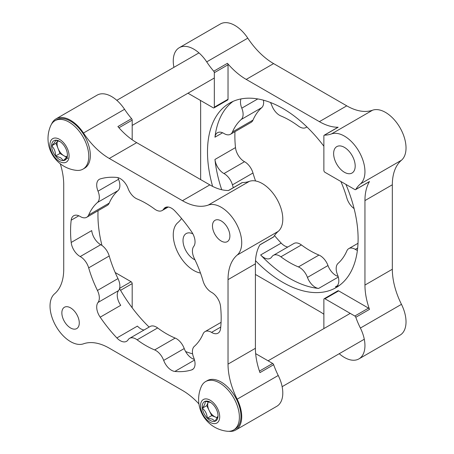 <?xml version="1.0" encoding="UTF-8"?>
<svg xmlns="http://www.w3.org/2000/svg" width="454" height="454" viewBox="0 0 454 454"><rect width="100%" height="100%" fill="white"/><g stroke="black" fill="none" stroke-linecap="round" stroke-linejoin="round"><path stroke-width="0.68" d="M233.078 101.378A106.497 61.489 -120 0 0 214.958 137.187A12.502 7.219 60 0 1 217.472 132.727A12.502 7.219 60 0 1 223.981 133.499A12.502 7.219 60 0 0 224.231 133.652A12.502 7.219 60 0 0 230.484 134.27A12.502 7.219 60 0 0 232.442 131.972A87.134 50.309 60 0 1 241.21 119.498A12.502 7.219 60 0 0 241.789 108.16A12.502 7.219 60 0 1 240.978 98.932M234.973 131.677A106.497 61.489 -120 0 0 235.495 147.595A12.502 7.219 -120 0 0 244.263 161.562A12.502 7.219 -120 0 0 244.519 161.703A12.502 7.219 60 0 1 252.98 172.997A87.134 50.309 -120 0 0 255.557 180.964M233.299 187.701A87.134 50.309 60 0 1 232.442 184.857A12.502 7.219 60 0 0 223.981 173.559A12.502 7.219 60 0 1 223.726 173.417A12.502 7.219 60 0 1 214.958 159.456A106.497 61.489 -120 0 0 221.7 189.715M274.488 235.547A106.497 61.489 -120 0 0 281.185 243.1A12.502 7.219 -120 0 0 284.59 245.847A12.502 7.219 -120 0 0 287.813 247.004M260.647 254.955A106.497 61.489 -120 0 0 289.641 278.398A106.497 61.489 -120 0 0 318.634 288.432A12.502 7.219 60 0 1 315.229 287.251A12.502 7.219 60 0 1 307.449 277.4A12.502 7.219 60 0 0 298.414 266.924A87.134 50.309 60 0 1 289.641 262.588A87.134 50.309 60 0 1 280.873 256.799A12.502 7.219 60 0 0 273.365 255.347A12.502 7.219 60 0 0 271.832 256.839A12.502 7.219 60 0 1 270.306 258.326A12.502 7.219 60 0 1 264.052 257.707A12.502 7.219 60 0 1 260.647 254.955L281.185 243.1M323.872 146.228A106.497 61.489 -120 0 0 282.797 108.438A106.497 61.489 -120 0 0 229.548 103.16A106.497 61.489 -120 0 0 212.608 186.378M255.506 260.681A106.497 61.489 -120 0 0 282.797 282.348A106.497 61.489 -120 0 0 336.045 287.626A106.497 61.489 -120 0 0 345.914 184.403M344.41 147.368A15.249 8.802 -120 0 0 336.789 146.614A15.249 8.802 -120 0 0 334.45 158.832A15.249 8.802 -120 0 0 344.41 172.265A15.249 8.802 -120 0 0 352.032 173.025A15.249 8.802 -120 0 0 354.37 160.807A15.249 8.802 -120 0 0 344.41 147.368M192.854 233.827A15.249 8.802 -120 0 0 186.174 233.572A15.249 8.802 -120 0 0 183.836 245.79A15.249 8.802 -120 0 0 193.796 259.223A15.249 8.802 -120 0 0 194.987 259.836M187.973 93.218L213.238 107.802A1.549 0.897 -120 0 0 214.016 107.882A1.549 0.897 -120 0 0 214.333 107.172L214.333 72.691A1.549 0.897 -120 0 0 213.743 71.221A58.089 33.539 60 0 1 206.706 61.869A29.045 16.77 -120 0 0 193.796 49.145A29.045 16.77 -120 0 0 179.273 47.71A29.045 16.77 -120 0 0 173.916 67.345M206.706 61.869L247.782 38.153A29.045 16.77 -120 0 0 234.871 25.43A29.045 16.77 -120 0 0 220.349 23.994L179.273 47.71M344.41 136.104A29.045 16.77 -120 0 0 331.499 133.919A58.089 33.539 60 0 1 324.468 135.15A1.549 0.897 -120 0 0 324.19 135.224A1.549 0.897 -120 0 0 323.872 135.933L323.872 170.409A1.549 0.897 -120 0 0 324.968 172.31L354.829 189.551A1.549 0.897 -120 0 0 355.601 189.624A1.549 0.897 -120 0 0 355.8 189.426A58.089 33.539 60 0 1 360.385 183.949A29.045 16.77 -120 0 0 362.945 160.296A29.045 16.77 -120 0 0 344.41 136.104M360.385 183.949L401.461 160.234A29.045 16.77 -120 0 0 404.02 136.58A29.045 16.77 -120 0 0 385.486 112.388A29.045 16.77 -120 0 0 372.575 110.203L331.499 133.919M354.092 208.562A12.502 7.219 60 0 1 346.845 198.023A87.134 50.309 60 0 0 340.875 181.492M306.813 126.842A12.502 7.219 60 0 1 305.922 127.529A12.502 7.219 60 0 1 299.668 126.91A12.502 7.219 60 0 1 298.414 126.081A87.134 50.309 60 0 0 280.873 115.957A12.502 7.219 60 0 1 279.613 115.333A12.502 7.219 60 0 1 271.832 105.481A12.502 7.219 60 0 0 270.453 102.485M273.365 255.347L293.903 243.492A12.502 7.219 60 0 1 301.411 244.939A87.134 50.309 -120 0 0 310.178 250.727A87.134 50.309 -120 0 0 318.952 255.069A12.502 7.219 60 0 1 327.987 265.545A12.502 7.219 -120 0 0 335.767 275.396A12.502 7.219 -120 0 0 338.088 276.378M357.394 250.37A12.502 7.219 60 0 1 355.561 249.535A12.502 7.219 60 0 1 355.306 249.382A12.502 7.219 60 0 0 348.797 248.61A12.502 7.219 60 0 0 346.845 250.903A87.134 50.309 60 0 1 338.071 263.382A12.502 7.219 60 0 0 337.498 274.715A12.502 7.219 60 0 1 336.221 286.559A12.502 7.219 60 0 1 335.336 286.939A106.497 61.489 -120 0 0 339.359 285.458M255.409 274.443L319.378 311.37A58.089 33.539 60 0 1 323.872 314.253M324.19 298.715L337.884 290.81A1.549 0.897 60 0 1 338.661 290.883L324.968 298.789A1.549 0.897 -120 0 0 324.19 298.715A1.549 0.897 -120 0 0 323.872 299.424L323.872 328.594M339.246 353.706A29.045 16.77 -120 0 0 358.932 358.887A29.045 16.77 -120 0 0 360.385 328.049A58.089 33.539 60 0 1 355.8 317.278A1.549 0.897 -120 0 0 354.829 316.029L368.517 308.124L338.661 290.883M368.517 308.124A1.549 0.897 60 0 1 369.494 309.373A58.089 33.539 60 0 1 364.948 285.061L364.948 200.583A58.089 33.539 60 0 1 369.494 181.521A1.549 0.897 60 0 1 369.295 181.719L355.601 189.624M324.19 135.224L337.884 127.319A1.549 0.897 60 0 1 338.156 127.245A58.089 33.539 60 0 1 319.378 121.649L246.216 79.41A58.089 33.539 60 0 1 227.431 63.316A1.549 0.897 60 0 1 228.027 64.786L214.333 72.691M214.333 107.172L228.027 99.267L228.027 64.786M228.027 99.267A1.549 0.897 60 0 1 227.709 99.976L214.016 107.882M200.396 100.391A58.089 33.539 60 0 1 200.645 105.725L200.645 179.58M263.445 100.186A12.502 7.219 60 0 1 261.748 107.638A87.134 50.309 -120 0 0 252.98 120.117A12.502 7.219 60 0 1 251.022 122.41L230.484 134.27M358.932 358.887L400.008 335.171A29.045 16.77 -120 0 0 401.461 304.333L360.385 328.049M247.782 38.153A58.089 33.539 -120 0 0 273.603 63.6L246.216 79.41M319.378 121.649L346.76 105.839L273.603 63.6M346.76 105.839A58.089 33.539 -120 0 0 372.575 110.203M401.461 160.234A58.089 33.539 -120 0 0 392.33 184.772L364.948 200.583M364.948 285.061L392.33 269.25L392.33 184.772M392.33 269.25A58.089 33.539 -120 0 0 401.461 304.333M181.566 218.476A58.089 33.539 60 0 1 177.82 222.647A29.045 16.77 -120 0 0 176.986 250.687A29.045 16.77 -120 0 0 200.498 273.064M354.829 316.029L324.968 298.789M221.183 241.017A12.315 7.111 60 0 1 213.136 230.167A12.315 7.111 60 0 1 215.026 220.298A12.315 7.111 60 0 1 221.183 220.911A12.315 7.111 60 0 1 229.225 231.761A12.315 7.111 60 0 1 227.341 241.63A12.315 7.111 60 0 1 221.183 241.017M70.569 327.975A12.315 7.111 60 0 1 62.521 317.125A12.315 7.111 60 0 1 64.411 307.256A12.315 7.111 60 0 1 70.569 307.869A12.315 7.111 60 0 1 78.616 318.719A12.315 7.111 60 0 1 76.726 328.588A12.315 7.111 60 0 1 70.569 327.975M116.882 337.958A106.497 61.489 60 0 1 100.181 317.181A12.502 7.219 60 0 1 98.019 302.46A12.502 7.219 -120 0 0 97.445 290.464A87.134 50.309 60 0 1 88.672 267.86A12.502 7.219 -120 0 0 80.466 256.709A12.502 7.219 -120 0 0 80.21 256.561A12.502 7.219 60 0 1 71.187 242.459A106.497 61.489 60 0 1 71.187 220.19A12.502 7.219 60 0 1 73.707 215.729A12.502 7.219 60 0 1 79.955 216.348A12.502 7.219 60 0 1 80.21 216.501A12.502 7.219 -120 0 0 86.72 217.273A12.502 7.219 -120 0 0 88.672 214.975A87.134 50.309 60 0 1 97.445 202.501A12.502 7.219 -120 0 0 98.019 191.168A12.502 7.219 60 0 1 99.295 179.324A12.502 7.219 60 0 1 100.181 178.944A106.497 61.489 60 0 1 116.882 177.452A12.502 7.219 60 0 1 120.287 178.626A12.502 7.219 60 0 1 128.068 188.484A12.502 7.219 -120 0 0 137.108 198.96A87.134 50.309 60 0 1 145.876 203.296A87.134 50.309 60 0 1 154.644 209.084A12.502 7.219 -120 0 0 162.152 210.531A12.502 7.219 -120 0 0 163.684 209.044A12.502 7.219 60 0 1 165.211 207.557A12.502 7.219 60 0 1 171.464 208.176A12.502 7.219 60 0 1 174.869 210.928A106.497 61.489 60 0 1 191.571 231.705A12.502 7.219 60 0 1 193.727 246.426A12.502 7.219 -120 0 0 194.306 258.422A87.134 50.309 60 0 1 203.074 281.026A12.502 7.219 -120 0 0 211.541 292.319A12.502 7.219 60 0 1 211.791 292.467A12.502 7.219 60 0 1 220.559 306.427A106.497 61.489 60 0 1 220.559 328.696A12.502 7.219 60 0 1 218.045 333.157A12.502 7.219 60 0 1 211.541 332.385A12.502 7.219 -120 0 0 211.286 332.232A12.502 7.219 -120 0 0 205.032 331.613A12.502 7.219 -120 0 0 203.074 333.911A87.134 50.309 60 0 1 194.306 346.385A12.502 7.219 -120 0 0 193.727 357.718A12.502 7.219 60 0 1 192.456 369.562A12.502 7.219 60 0 1 191.571 369.942A106.497 61.489 60 0 1 174.869 371.434A12.502 7.219 60 0 1 163.684 360.402A12.502 7.219 -120 0 0 155.904 350.55A12.502 7.219 -120 0 0 154.644 349.926A87.134 50.309 60 0 1 137.108 339.802A12.502 7.219 -120 0 0 135.848 338.973A12.502 7.219 -120 0 0 129.594 338.349A12.502 7.219 -120 0 0 128.068 339.842A12.502 7.219 60 0 1 126.535 341.329A12.502 7.219 60 0 1 116.882 337.958L137.42 326.103A12.502 7.219 -120 0 0 144.043 330.013M149.128 327.073A106.497 61.489 60 0 1 119.544 288.568M101.963 245.461A106.497 61.489 60 0 1 98.053 210.73M198.931 403.924A58.089 33.539 60 0 0 182.457 390.423L109.295 348.184A58.089 33.539 60 0 0 83.479 343.82A29.045 16.77 60 0 1 70.569 341.635A29.045 16.77 60 0 1 52.034 317.442A29.045 16.77 60 0 1 54.593 293.795A58.089 33.539 60 0 0 63.725 269.25L63.725 184.772A58.089 33.539 60 0 0 60.274 163.752M100.181 317.181L120.719 305.326A12.502 7.219 -120 0 1 118.556 290.605A12.502 7.219 -120 0 0 117.983 278.603A87.134 50.309 -120 0 1 109.21 255.999A12.502 7.219 -120 0 0 101.004 244.848A12.502 7.219 -120 0 0 100.748 244.706A12.502 7.219 -120 0 1 91.725 230.598L71.187 242.459M194.323 359.381A12.502 7.219 -120 0 1 184.222 348.547A12.502 7.219 -120 0 0 176.441 338.695A12.502 7.219 -120 0 0 175.182 338.071A87.134 50.309 -120 0 1 157.646 327.941A12.502 7.219 -120 0 0 156.386 327.113A12.502 7.219 -120 0 0 150.132 326.494L129.594 338.349M192.609 353.842A106.497 61.489 60 0 1 185.601 351.538M51.501 124.192A29.045 16.77 60 0 1 56.046 118.852L97.122 95.141A29.045 16.77 60 0 1 124.555 109.3A58.089 33.539 -120 0 0 131.586 118.653L117.898 126.558A58.089 33.539 -120 0 0 136.682 142.652L209.839 184.892A58.089 33.539 -120 0 0 228.623 190.487L242.311 182.582A58.089 33.539 -120 0 0 249.348 181.35A29.045 16.77 60 0 1 276.781 198.863A29.045 16.77 60 0 1 278.234 231.375A58.089 33.539 -120 0 0 273.649 236.857A1.549 0.897 60 0 1 273.45 237.056L259.881 244.888M273.649 236.857L259.96 244.757A58.089 33.539 -120 0 0 255.409 263.825L255.409 348.303A58.089 33.539 -120 0 0 259.96 372.615L273.649 364.71A58.089 33.539 -120 0 0 278.234 375.481A29.045 16.77 60 0 1 276.781 406.313L235.705 430.029A29.045 16.77 60 0 1 228.81 431.3M117.966 177.645A12.502 7.219 -120 0 0 118.556 179.307A12.502 7.219 -120 0 1 117.983 190.64A87.134 50.309 -120 0 0 109.21 203.12A12.502 7.219 -120 0 1 107.258 205.412L86.72 217.273M249.348 181.35L208.273 205.066A29.045 16.77 60 0 1 235.705 222.579A29.045 16.77 60 0 1 237.153 255.091L278.234 231.375M208.273 205.066A58.089 33.539 60 0 1 182.457 200.702L209.839 184.892M136.682 142.652L109.295 158.463L182.457 200.702M109.295 158.463A58.089 33.539 60 0 1 83.479 133.016L124.555 109.3M56.046 118.852A29.045 16.77 60 0 1 83.479 133.016M278.234 375.481L237.153 399.191A29.045 16.77 60 0 1 235.705 430.029M237.153 399.191A58.089 33.539 60 0 1 228.027 364.114L255.409 348.303M255.409 263.825L228.027 279.636L228.027 364.114M228.027 279.636A58.089 33.539 60 0 1 237.153 255.091M115.18 272.531L131.087 281.718A1.549 0.897 60 0 1 132.182 283.614L132.182 307.801M228.47 190.487L242.039 182.65A1.549 0.897 60 0 1 242.311 182.582M255.659 353.638L272.678 363.461A1.549 0.897 60 0 1 273.649 364.71M131.586 118.653A1.549 0.897 60 0 1 132.182 120.123L132.182 139.77M59.508 159.524A11.18 6.452 -120 0 0 63.458 160.585A11.18 6.452 -120 0 0 67.413 154.962A11.18 6.452 -120 0 0 63.458 144.775A11.18 6.452 -120 0 0 59.508 141.268A11.18 6.452 -120 0 0 55.553 140.207A11.18 6.452 -120 0 0 51.603 145.83A11.18 6.452 -120 0 0 55.553 156.017A11.18 6.452 -120 0 0 59.508 159.524M60.047 141.603L55.553 140.207C55.626 141.273 54.31 143.146 51.603 145.83C54.287 148.401 55.604 151.801 55.553 156.017L60.564 157.691L63.458 160.585C66.142 157.93 67.459 156.051 67.413 154.962M57.823 140.746A9.682 5.59 -120 0 0 58.004 148.373A9.682 5.59 -120 0 0 63.929 155.745L66.46 157.209M69.002 122.081A27.961 16.145 -120 0 0 55.025 120.696A27.961 16.145 -120 0 0 50.655 125.82A31.99 31.99 0 0 0 76.363 170.352A27.961 16.145 -120 0 0 82.986 169.126A27.961 16.145 -120 0 0 88.774 156.329A27.961 16.145 -120 0 0 69.002 122.081M69.087 155.926A13.552 7.826 -120 0 0 59.508 139.327A13.552 7.826 -120 0 0 49.923 144.86A13.552 7.826 -120 0 0 59.508 161.465A13.552 7.826 -120 0 0 69.087 155.926M82.986 169.126L84.552 168.224A27.961 16.145 -120 0 0 88.836 145.819A27.961 16.145 -120 0 0 70.569 121.178A27.961 16.145 -120 0 0 56.591 119.794L55.025 120.696M63.458 160.585L67.884 158.026M51.603 145.83L56.024 143.277L59.979 153.463L63.929 155.745A9.682 5.59 -120 0 0 66.812 156.675M57.806 140.746L56.024 143.277M55.553 156.017L59.979 153.463M211.371 421A11.18 6.452 -120 0 0 215.105 421.227A11.18 6.452 -120 0 0 218.022 415.83A11.18 6.452 -120 0 0 217.926 414.32A11.18 6.452 -120 0 0 212.937 404.361A11.18 6.452 -120 0 0 210.117 402.136A11.18 6.452 -120 0 0 205.129 401.302A11.18 6.452 -120 0 0 202.314 408.203A11.18 6.452 -120 0 0 207.302 418.168A11.18 6.452 -120 0 0 211.371 421M210.656 402.465L205.129 401.302C205.577 402.789 204.641 405.087 202.314 408.203C205.339 410.7 207.001 414.02 207.302 418.168L212.262 419.087L215.105 421.227L217.897 416.165M208.375 401.716A9.682 5.59 -120 0 0 208.148 402.199A9.682 5.59 -120 0 0 209.232 410.632A9.682 5.59 -120 0 0 215.627 417.141L217.29 417.794M216.484 381.428A27.961 16.145 -120 0 0 205.634 381.564A27.961 16.145 -120 0 0 201.264 386.689A31.99 31.99 0 0 0 226.977 431.221A27.961 16.145 -120 0 0 233.594 429.995A27.961 16.145 -120 0 0 239.139 413.429A27.961 16.145 -120 0 0 216.484 381.428M219.583 414.973A13.552 7.826 -120 0 0 208.596 399.458A13.552 7.826 -120 0 0 200.657 407.556A13.552 7.826 -120 0 0 211.638 423.071A13.552 7.826 -120 0 0 219.583 414.973M233.594 429.995L235.161 429.092A27.961 16.145 -120 0 0 238.787 404.656A27.961 16.145 -120 0 0 218.045 380.526A27.961 16.145 -120 0 0 207.2 380.662L205.634 381.564M202.314 408.203L206.74 405.649L211.729 415.614L215.627 417.141A9.682 5.59 -120 0 0 217.409 417.544M208.346 401.711L206.74 405.649M207.302 418.168L211.729 415.614M222.591 132.778L214.958 137.187M214.958 159.456L235.495 147.595M223.981 173.559L244.519 161.703M338.292 277.082L318.634 288.432M298.414 266.924L318.952 255.069M261.748 107.638L241.21 119.498M232.442 131.972L252.98 120.117M301.411 244.939L280.873 256.799M252.98 172.997L232.442 184.857M241.789 108.16L257.776 98.932M357.661 248.02L355.306 249.382M335.336 286.939L336.999 285.98M327.987 265.545L307.449 277.4M213.743 71.221L227.431 63.316M338.156 127.245L324.468 135.15M355.8 189.426L369.494 181.521M369.494 309.373L355.8 317.278M78.826 215.781L71.187 220.19M80.21 256.561L100.748 244.706M154.644 349.926L175.182 338.071M97.445 290.464L117.983 278.603M109.21 255.999L88.672 267.86M157.646 327.941L137.108 339.802M88.672 214.975L109.21 203.12M117.983 190.64L97.445 202.501M118.556 290.605L98.019 302.46M194.528 360.084L174.869 371.434M184.222 348.547L163.684 360.402M191.571 369.942L193.234 368.983M220.74 327.073L211.541 332.385M163.684 209.044L167.265 206.979M98.019 191.168L118.556 179.307M119.606 288.347L131.087 281.718M132.182 283.614L120.56 290.322M259.438 371.105L272.678 363.461M132.182 120.123L118.942 127.761M306.927 126.95L305.922 127.529M358.002 243.299L348.797 248.61M205.032 331.613L221.081 322.346M162.152 210.531L168.241 207.018M214.333 77.997L132.182 125.429M198.96 52.891L116.809 100.317M364.29 339.246L282.138 386.677M350.233 313.379L268.081 360.805"/></g></svg>
